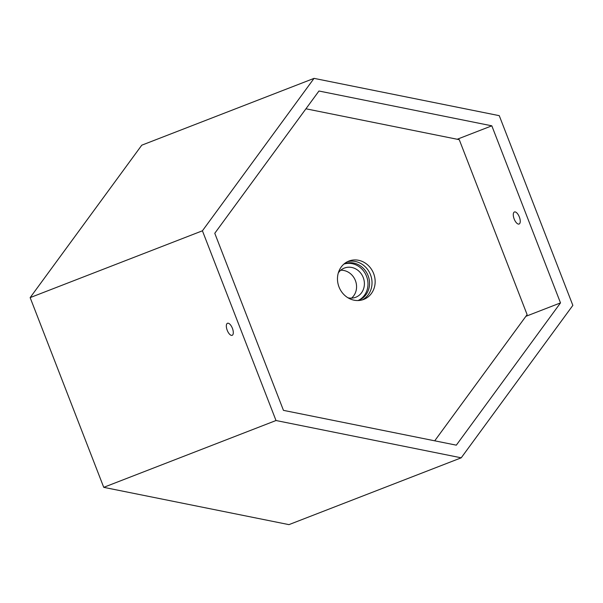 <?xml version="1.0" encoding="UTF-8"?>
<svg xmlns="http://www.w3.org/2000/svg" width="603" height="603" viewBox="0 0 603 603"><rect width="100%" height="100%" fill="white"/><g stroke="black" fill="none" stroke-linecap="round" stroke-linejoin="round"><path stroke-width="0.9" d="M362.154 299.94A20.562 18.572 68.8 0 0 370.498 274.734A20.562 18.572 68.8 0 0 347.343 261.755M338.999 286.953A20.562 18.572 68.8 0 0 363.752 299.405A20.562 18.572 68.8 0 0 373.626 273.521A20.562 18.572 68.8 0 0 348.881 261.069A20.562 18.572 68.8 0 0 338.999 286.953M434.718 440.816L527.12 314.63L459.26 139.67L305.932 108.796M519.1 224.03A6.46 2.774 68.8 0 1 514.178 219.01A6.46 2.774 68.8 0 1 514.427 211.977A6.46 2.774 68.8 0 1 519.349 217.005A6.46 2.774 68.8 0 1 519.1 224.03M232.155 335.328A6.46 2.774 68.8 0 1 227.233 330.308A6.46 2.774 68.8 0 1 227.482 323.276A6.46 2.774 68.8 0 1 232.404 328.303A6.46 2.774 68.8 0 1 232.155 335.328M314.05 78.367L202.42 230.798L276.008 420.517L461.227 457.813L572.85 305.382L499.261 115.663L314.05 78.367L141.773 145.187L30.15 297.618L202.42 230.798M30.15 297.618L103.739 487.337L288.95 524.633L461.227 457.813M103.739 487.337L276.008 420.517M318.957 91.015L214.774 233.286L283.455 410.357L456.32 445.165L560.504 302.894L491.822 125.823L318.957 91.015M457.202 139.255L491.822 125.823M525.884 316.326L560.504 302.894M358.076 300.543A19.582 17.691 68.8 0 0 358.695 300.317A19.582 17.691 68.8 0 0 368.418 290.088A19.582 17.691 68.8 0 0 364.008 269.021A19.582 17.691 68.8 0 0 344.532 263.805A19.582 17.691 68.8 0 0 343.921 264.061M358.024 300.543A19.582 17.691 68.8 0 0 366.85 290.691A19.582 17.691 68.8 0 0 362.795 270.023A19.582 17.691 68.8 0 0 343.883 264.091M347.969 297.792A15.663 14.148 68.8 0 0 355.717 297.271A15.663 14.148 68.8 0 0 363.488 289.086A15.663 14.148 68.8 0 0 359.961 272.232A15.663 14.148 68.8 0 0 344.388 268.064A15.663 14.148 68.8 0 0 338.313 272.903M351.541 298.131A15.663 14.148 68.8 0 0 355.657 292.123A15.663 14.148 68.8 0 0 340.725 270.242"/></g></svg>
